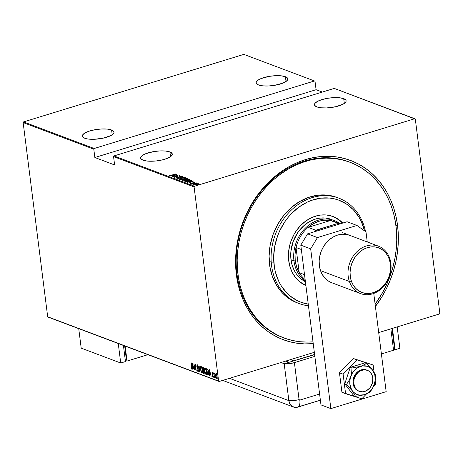 <?xml version="1.0" encoding="UTF-8"?>
<svg xmlns="http://www.w3.org/2000/svg" width="463" height="463" viewBox="0 0 463 463"><rect width="100%" height="100%" fill="white"/><g stroke="black" fill="none" stroke-linecap="round" stroke-linejoin="round"><path stroke-width="0.69" d="M283.865 337.926L282.928 337.573A93.856 77.605 -69.4 0 1 236.969 273.946L236.379 274.802A95.737 79.156 -69.4 0 1 305.534 159.573A95.737 79.156 -69.4 0 1 397.561 225.394A95.737 79.156 -69.4 0 1 375.406 306.483L382.044 296.644L386.524 288.432L390.332 279.855L393.434 270.988L395.801 261.919L397.41 252.74L398.244 243.532L398.296 234.388L397.561 225.394L395.929 225.469L397.561 225.394L396.05 216.643L393.781 208.211L390.772 200.184L387.051 192.631L382.652 185.64L377.623 179.268L372.015 173.573L365.868 168.619L359.253 164.452L352.233 161.107L344.871 158.618L337.243 157.009L329.419 156.303L321.478 156.494L313.486 157.588L305.534 159.573L297.692 162.432L290.029 166.13L282.633 170.644L275.566 175.917L268.893 181.907L262.689 188.557L257.006 195.797L251.895 203.558L247.416 211.765L243.607 220.347L240.505 229.214L238.138 238.283L236.529 247.462L235.696 256.67L235.65 265.814L236.379 274.802L237.889 283.559L240.158 291.991L243.168 300.018L246.889 307.565L251.287 314.562L256.317 320.934L261.931 326.629L268.071 331.583L274.686 335.75L281.707 339.095L289.068 341.584L296.696 343.187L304.521 343.899L313.237 343.639A95.737 79.156 -69.4 0 1 236.379 274.802L236.969 273.946A93.856 77.605 110.6 0 0 283.42 337.753M169.898 151.945A15.956 4.827 172.8 0 1 172.294 154.063A15.956 4.827 172.8 0 1 161.124 160.175A15.956 4.827 172.8 0 1 143.032 160.181A15.956 4.827 172.8 0 1 140.636 158.062A15.956 4.827 172.8 0 1 151.806 151.945A15.956 4.827 172.8 0 1 169.898 151.945L170.5 156.708L169.898 151.945L165.661 151.048L160.024 150.915L153.843 151.563L145.608 153.762L142.019 155.718L140.63 157.727L140.839 158.659L143.032 160.181L147.269 161.072L155.985 160.979L162.079 159.966L167.322 158.358L170.911 156.401L172.3 154.393L171.275 152.64L169.898 151.945M343.72 98.66A15.956 4.827 172.8 0 1 346.116 100.778A15.956 4.827 172.8 0 1 334.946 106.889A15.956 4.827 172.8 0 1 316.854 106.895A15.956 4.827 172.8 0 1 314.458 104.777A15.956 4.827 172.8 0 1 325.628 98.665A15.956 4.827 172.8 0 1 343.72 98.66L344.322 103.428L343.72 98.66L339.483 97.762L333.846 97.629L327.665 98.283L321.889 99.614L317.386 101.432L314.852 103.452L314.452 104.447L314.661 105.373L316.854 106.895L321.09 107.792L326.728 107.925L335.901 106.681L343.187 104.123L345.722 102.103L346.121 101.108L345.907 100.182L343.72 98.66M111.6 130.005A15.956 4.827 172.8 0 1 113.996 132.123A15.956 4.827 172.8 0 1 102.827 138.234A15.956 4.827 172.8 0 1 84.735 138.24A15.956 4.827 172.8 0 1 82.339 136.122A15.956 4.827 172.8 0 1 93.509 130.01A15.956 4.827 172.8 0 1 111.6 130.005L112.202 134.768L111.6 130.005L107.364 129.108L101.727 128.974L95.546 129.628L89.77 130.96L85.267 132.777L82.732 134.797L82.333 135.792L83.352 137.546L86.633 138.778L88.971 139.137L94.608 139.27L103.781 138.026L111.068 135.468L113.603 133.448L114.002 132.453L113.788 131.527L111.6 130.005M285.422 76.725A15.956 4.827 172.8 0 1 287.818 78.837A15.956 4.827 172.8 0 1 276.648 84.955A15.956 4.827 172.8 0 1 258.557 84.955A15.956 4.827 172.8 0 1 256.161 82.836A15.956 4.827 172.8 0 1 267.33 76.725A15.956 4.827 172.8 0 1 285.422 76.725L286.024 81.488L285.422 76.725L281.186 75.828L275.549 75.695L269.368 76.343L261.132 78.542L257.544 80.498L256.155 82.507L256.363 83.433L258.557 84.955L262.793 85.852L268.43 85.985L274.605 85.337L282.847 83.137L286.435 81.181L287.824 79.173L286.8 77.419L285.422 76.725M194.495 186.236L113.967 155.933L334.245 88.404L414.779 118.713L194.495 186.236L414.779 118.713L415.317 119.101L439.85 313.289L415.317 119.101L334.245 88.404L113.967 155.933L194.495 186.236L194.09 186.913L218.623 381.101L47.683 316.773L23.15 122.585L93.798 149.173L94.851 157.513L114.616 164.95L113.562 156.61L194.09 186.913L194.495 186.236M196.248 185.333L196.856 185.368L195.965 185.541M193.592 184.332L194.194 184.367L193.308 184.54M191.948 183.718L192.556 183.747L191.665 183.927M193.812 180.906L187.393 182.266L189.645 181.901L190.507 182.231L189.211 182.949L193.812 180.906L187.393 182.266L189.645 181.901L190.507 182.231L189.211 182.949L193.812 180.906M185.698 179.76L183.713 180.744L185.293 181.091L188.73 180.252L189.876 179.389L188.262 179.216L185.698 179.76C184.199 180.182 183.591 180.611 183.886 181.045L187.856 180.553C189.379 180.124 189.992 179.696 189.68 179.256L185.698 179.76M181.623 178.226L179.632 179.21L181.212 179.557L184.65 178.712L185.796 177.856L184.181 177.682L181.623 178.226C180.119 178.649 179.511 179.077 179.806 179.511L183.776 179.019C185.304 178.591 185.912 178.157 185.605 177.723L181.623 178.226M176.403 178.035L176.854 177.381L176.397 177.404L175.807 178.006L177.375 177.902L179.87 176.553L180.952 176.368L180.715 176.75L181.224 176.71L181.722 176.328L179.638 176.507L177.381 177.78L176.38 177.833L176.854 177.381L176.397 177.404L175.807 178.006L177.885 177.763L180.049 176.496L181.224 176.71L181.629 176.224L179.847 176.438L177.717 177.694L176.316 177.775L176.357 178.128M176.831 174.516L170.413 175.876L172.658 175.512L173.527 175.836L172.23 176.559L176.831 174.516L170.413 175.876L172.658 175.512L173.527 175.836L172.23 176.559L176.831 174.516M171.732 175.107L169.58 175.222L169.435 175.604L170.343 175.593L175.587 174.047L171.744 175.228L169.58 175.222L169.435 175.604L171.854 175.193L175.408 173.984L171.732 175.107M172.849 176.797L177.202 175.46L174.227 177.312L179.754 175.616L175.217 176.883L178.203 175.031L172.849 176.797L177.202 175.46L174.227 177.312L179.754 175.616L175.217 176.883L178.203 175.031L172.849 176.797M177.682 178.614L184.147 177.271L178.77 178.296L182.329 176.582L177.682 178.614L184.147 177.271L178.77 178.296L182.329 176.582L177.682 178.614M181.409 180.014L183.626 180.13L187.527 178.602L186.936 178.319L181.409 180.014L184.176 179.985L186.589 179.123L187.324 178.463L186.936 178.319L181.409 180.014M186.12 181.791L189.13 181.565L191.885 180.315L191.016 179.852L185.484 181.548L189.865 181.357L191.885 180.315L191.016 179.852L185.484 181.548L186.12 181.791M194.871 182.272L193.262 182.497L191.832 183.348L190.681 183.25L191.433 183.539L194.871 182.272L193.418 182.451L192.058 183.29L190.75 183.203L190.64 183.539L192.261 183.348L193.615 182.509L194.697 182.601L194.871 182.272L194.402 182.607M192.226 184.089L196.966 183.093L195.849 183.093L196.266 182.844L192.226 184.089L196.954 183.151L195.849 183.093L196.266 182.844L192.226 184.089M197.522 183.73L194.448 184.928L195.762 185.055L198.164 184.442L198.911 183.828L197.522 183.73L195.878 184.089L194.593 185.026L198.696 184.17L198.777 183.742L197.522 183.73M48.221 317.161L219.161 381.489L314.336 352.314L219.161 381.489L218.623 381.101L194.09 186.913L113.562 156.61L113.967 155.933L113.562 156.61L114.616 164.95L94.851 157.513L93.798 149.173L94.203 148.496L23.555 121.908L243.839 54.385L314.487 80.967L94.203 148.496L314.487 80.967L315.025 81.355L316.079 89.7L315.025 81.355L314.487 80.967L243.839 54.385L23.555 121.908L94.203 148.496L93.798 149.173L23.15 122.585L23.555 121.908L23.15 122.585L47.683 316.773L219.161 381.489L48.221 317.161M378.699 332.584L439.445 313.966L378.699 332.584M322.341 92.056L316.079 89.7L94.851 157.513L316.079 89.7L322.341 92.056M216.962 378.306L216.632 378.404L217.135 376.367L216.719 374.671L216.042 373.705L215.55 374.231L215.538 375.765L216.215 377.993L216.985 378.283L216.8 374.88L216.134 373.751L215.55 374.231L216.354 373.606M214.178 373.004L213.871 373.6L214.19 373.502L213.871 373.6L213.611 372.865L214.363 377.472L214.01 374.116L214.375 373.224L214.045 373.028L213.871 373.6L213.611 372.865L214.363 377.472L214.097 372.999M212.135 372.235L212.048 374L212.951 375.678L212.61 376.355L212.233 375.759L212.164 376.135L212.87 376.859L212.806 375.042L212.066 373.317L212.476 372.703L212.546 373.375L212.135 372.235L211.857 372.9L212.801 375.846L212.673 376.361L212.233 375.759L212.164 376.135L212.737 376.928L212.939 375.591L212.048 373.126L212.228 372.802L212.546 373.375L212.621 373.028L212.042 372.229M208.57 375.053L208.084 375.105L208.581 375.047L208.83 374.011L208.425 370.805L207.754 369.283L206.66 368.652L207.447 374.868L208.744 375.042M203.917 373.537L204.339 372.02L203.795 369.046L202.58 367.118L203.367 373.334L204.073 373.554L204.374 372.86L203.697 368.49L203.28 367.477L202.58 367.118L203.367 373.334L203.633 372.825L203.367 373.334L204.096 373.548M199.64 371.934L199.79 366.071L199.512 370.741L197.973 365.382L199.64 371.934L199.79 366.071L199.512 370.741L197.973 365.382L199.64 371.934M194.807 370.111L194.194 365.226L196.185 370.631L195.398 364.416L195.843 369.248L193.847 363.831L194.634 370.047L194.194 365.226L196.185 370.631L195.398 364.416L195.843 369.248L193.847 363.831L194.807 370.111M191.555 369.04L191.763 367.043L191.057 362.784L191.67 367.819L191.549 368.409L191.016 367.697L190.97 368.137L191.601 369.052L191.885 368.316L191.231 362.847L191.74 366.864L191.491 368.409L191.016 367.697L190.97 368.137L191.67 369.052M192.475 363.316L192.371 369.196L192.596 367.385L193.459 367.709L194.188 369.879L192.475 363.316L192.371 369.196L192.596 367.385L193.459 367.709L194.188 369.879L192.475 363.316M197.933 371.436L198.297 369.978L196.978 366.216L197.522 365.463L197.169 365.538L197.655 366.482L197.111 364.908L196.804 366.175L198.28 369.85L197.851 370.805L197.14 369.85L197.933 371.436L198.338 370.504L196.978 366.216L197.099 365.533L197.655 366.482L197.77 366.158L197.047 364.896L196.839 366.418L198.141 370.284L197.851 370.805L197.14 369.85L197.73 371.28L198.372 371.349M201.926 372.941L202.314 372.865L201.926 372.941C202.626 372.68 202.84 371.725 202.574 370.076L201.087 366.407C200.398 366.684 200.184 367.651 200.45 369.3L201.359 372.362L201.926 372.941L202.395 372.738L202.574 370.076L201.66 366.985L201.087 366.407L200.624 366.627L200.45 369.3L201.926 372.941L202.476 372.86M206.006 374.48L206.394 374.399L206.006 374.48C206.706 374.22 206.92 373.259 206.654 371.61L205.167 367.94C204.472 368.218 204.264 369.185 204.53 370.84L205.439 373.896L206.006 374.48L206.475 374.278L206.654 371.61L205.74 368.519L205.167 367.94L204.704 368.16L204.53 370.84L206.006 374.48L206.556 374.393M209.455 369.705L209.351 375.586L209.577 373.774L210.439 374.098L211.169 376.269L209.455 369.705L209.351 375.586L209.577 373.774L210.439 374.098L211.169 376.269L209.455 369.705M213.466 376.714L213.819 377.16L213.576 376.263M215.104 377.333L215.463 377.773L215.22 376.882M217.766 378.335L218.119 378.775L217.876 377.883M439.85 313.289L439.445 313.966L439.85 313.289M349.53 162.073A93.856 77.605 110.6 0 0 268.395 183.325A93.856 77.605 110.6 0 0 236.969 273.946A93.856 77.605 -69.4 0 1 268.175 183.539A93.856 77.605 -69.4 0 1 349.038 161.888L349.982 162.241M191.873 368.942L191.288 368.039M191.41 368.322L191.832 368.924M193.592 367.541L192.596 367.385L193.592 367.541M192.718 367.344L192.724 366.823L192.718 367.344M192.649 364.52L193.291 367.037L192.608 366.783L192.811 364.474L193.291 367.037L192.608 366.783L192.649 364.52M198.199 371.32L197.811 370.776M197.122 366.077L197.429 364.815M197.487 365.44L197.296 366.117M197.77 370.689L198.21 371.326M197.215 364.896L197.082 365.625M200.716 367.362L201.04 366.389M201.446 371.801L202.244 372.848L201.185 371.465L200.687 369.787L201.174 367.043L202.557 369.954L201.839 372.304L200.629 369.37L200.577 368.004L200.901 367.084L201.799 367.2M201.139 366.314L200.693 367.715M202.661 371.806L202.267 372.229M201.11 367.113L201.92 368.091L202.424 370.215L202.29 372.038L201.602 372.136M201.741 367.136L201.307 366.939M202.181 372.217L201.839 372.304M202.348 372.217L202.62 371.916M203.326 370.406L203.257 369.873L203.326 370.406M202.991 367.778L202.927 367.252L202.991 367.778M204.229 373.438L203.685 373.236L204.229 373.438M203.986 370.614L203.292 370.498L204.166 371.951L203.465 372.761L203.17 370.452L203.94 370.574M203.506 367.871L203.083 367.917L203.622 368.988L203.089 369.815L202.84 367.825L203.541 367.9M203.778 369.798L203.089 369.815L202.84 367.825L203.784 368.936L203.836 369.763M203.674 370.713L203.957 370.626L203.674 370.713L204.328 371.905L203.963 372.9L203.465 372.761L203.17 370.452L203.674 370.713M204.305 372.796L203.726 372.86M203.564 369.798L203.211 369.862M204.796 368.895L204.768 369.248M205.52 373.334L206.324 374.382L205.456 373.375L204.768 371.326L205.254 368.583L206.637 371.494L205.919 373.838L204.704 370.904L204.658 369.538L205.04 368.583L205.873 368.733M206.741 373.34L206.348 373.763M205.19 368.652L206 369.624L206.521 371.963L206.371 373.572L205.682 373.67M205.821 368.67L205.387 368.473M206.261 373.751L205.919 373.838M206.429 373.757L206.701 373.45M208.084 375.105C208.819 375.018 209.039 374.139 208.749 372.472L207.754 369.283L206.66 368.652L207.447 374.868L207.708 374.359L207.76 374.77L208.668 375.059M207.071 369.312L207.007 368.785L207.071 369.312M207.233 369.26L208.037 369.729L207.233 369.26M208.871 374.023L208.298 374.474L207.54 374.295L206.92 369.358L208.032 369.734L207.725 369.827L208.732 372.356L208.356 374.451L208.819 374.168M208.095 374.289L208.668 374.353L207.54 374.295L206.92 369.358L207.904 370.076L208.524 372.067L208.553 374.121L207.783 374.388M210.572 373.93L209.577 373.774L210.572 373.93M209.698 373.739L209.71 373.213L209.698 373.739M209.629 370.909L210.271 373.427L209.589 373.172L209.791 370.863L210.271 373.427L209.589 373.172L209.629 370.909M212.066 373.317L212.199 372.79M212.517 372.692L212.378 373.224L212.517 372.692M212.997 376.818L212.482 376.037M212.552 375.661L212.997 376.257M212.725 376.321L213.038 376.228M212.992 376.263L212.61 376.355M212.204 373.178L212.453 372.136M212.245 372.252L212.176 372.802M212.586 376.292L212.922 376.778M213.709 377.299L213.819 376.847M214.022 377.2L213.813 376.789M215.347 377.918L215.457 377.467M215.665 377.82L215.451 377.403M215.822 374.393L215.862 373.687M215.816 374.48L215.55 374.231L215.538 375.765L216.632 378.404L217.135 378.317M216.632 378.404L216.95 378.306L216.134 377.333L215.717 375.834L216.111 374.26L217.124 376.251L216.562 377.843L215.717 375.834L215.764 374.538L216.51 374.208L216.111 374.26L216.858 375.713L216.968 377.368L216.481 377.802M216.383 377.611L217.002 378.317M217.28 377.27L216.956 377.762M216.921 377.756L216.562 377.843M218.009 378.919L218.119 378.468M218.322 378.821L218.114 378.404M169.481 175.963L169.435 175.604M169.58 175.222L169.979 175.518L169.499 175.68M173.775 175.882L173.365 175.726L173.775 175.882M175.784 174.852L174.019 175.778L173.318 175.373L173.365 175.726L173.318 175.373L175.784 174.852L174.001 175.627L173.318 175.373L175.784 174.852M175.853 178.359L176.444 177.757L175.882 178.07M178.741 177.398L178.701 177.092L178.741 177.398M178.747 177.451L179.164 177.092M179.164 177.069L179.117 176.739L179.164 177.069M181.114 176.548L180.801 176.582M181.768 176.663L181.629 176.224M181.039 176.391L180.715 176.75M179.742 179.482L181.994 178.232L185.044 177.896L183.597 178.95L180.367 179.331L181.803 178.29L185.026 177.989M180.425 179.042L179.679 179.563M185.044 177.896L185.252 178.44M185.194 178.006L183.614 179.065L180.396 179.598L180.194 179.181L180.263 179.592M185.217 179.58L184.778 179.106L186.983 178.672L186.936 178.319L187.353 178.811L184.893 179.146L185.113 179.557M187.37 178.805L187.324 178.463L187.37 178.805M187.579 178.973L187.324 178.463M185.57 179.227L184.778 179.106L184.818 179.459L184.778 179.106L186.792 178.654L185.57 179.227M186.792 178.654L186.398 179.059M184.21 179.279L184.65 179.528L184.014 180.032L182.451 180.286L182.15 179.91L182.196 180.263L182.15 179.91L184.21 179.279L184.61 179.459L183.996 179.916L182.15 179.91L184.21 179.279M184.679 179.835L184.372 179.679M183.823 181.016L186.068 179.766L189.124 179.43L187.677 180.483L184.442 180.865L185.877 179.823L189.107 179.528M184.506 180.576L183.759 181.097M189.124 179.43L189.332 179.974M189.274 179.54L187.694 180.599L184.477 181.131L184.274 180.715L184.343 181.126M191.879 180.582L190.976 180.234L191.016 179.852L191.479 180.367L191.433 180.009L191.931 180.674M186.67 181.942L186.23 181.444L190.629 180.095L191.254 180.437L191.306 180.813L190.82 180.506M191.306 180.819L191.26 180.472L189.703 181.403L187.226 181.907L186.467 181.531L186.52 181.89M191.254 180.437L188.487 181.594L186.23 181.444L186.514 181.89L186.23 181.444L190.629 180.095L191.26 180.489M190.762 182.277L190.345 182.121L190.762 182.277M192.764 181.241L190.999 182.167L190.299 181.762L190.345 182.121L190.299 181.762L192.764 181.241L190.982 182.023L190.299 181.762L192.764 181.241M190.687 183.892L190.64 183.539M190.75 183.203L191.097 183.522L190.727 183.603M192.614 183.226L192.579 182.937L192.614 183.226M192.62 183.29L192.863 182.665L192.909 183.024L193.459 182.804M193.025 182.966L192.666 183.226M196.387 183.186L196.468 183.574M198.401 184.031L198.801 184.089M198.818 184.077L198.777 183.742L198.818 184.077M198.696 184.17L198.777 183.742M194.431 184.882L196.052 184.152L198.28 183.898L197.307 184.737L195.12 185.096L194.964 184.76L195.01 185.113M198.824 184.1L198.274 184.025M195.021 184.783L194.605 185.032M198.28 183.898L197.163 184.662L195.091 184.876L197.192 183.898L198.314 183.909L198.442 184.355M184.61 179.459L184.696 179.881M337.787 197.782A56.312 46.566 110.6 0 0 336.804 197.394A56.312 46.566 110.6 0 0 269.246 261.381L271.22 262.127L273.801 262.122A54.437 45.009 -69.4 0 1 311.987 200.207A54.437 45.009 -69.4 0 1 364.607 230.927L361.134 221.152L358.871 216.973L353.24 209.652L346.33 203.923L338.401 200.01L334.153 198.789L329.772 198.066L320.755 198.164L311.715 200.305L307.287 202.117L298.843 207.135L291.21 213.848L287.795 217.76L284.681 221.997L279.507 231.269L277.493 236.211L274.704 246.49L273.656 256.948L274.385 267.192L275.41 272.105L278.732 281.278L281 285.457L286.632 292.784L289.942 295.863L297.396 300.707L301.465 302.42L308.248 304.127A54.437 45.009 -69.4 0 1 273.801 262.122L271.22 262.127A56.312 46.566 110.6 0 0 308.456 305.788A56.312 46.566 -69.4 0 1 299.11 303.549A56.312 46.566 -69.4 0 1 271.22 262.127L269.246 261.381A56.312 46.566 110.6 0 0 297.136 302.808L299.11 303.549M305.453 281.747L300.823 278.743L296.91 274.669L295.272 272.285L293.866 269.692L291.806 263.997L290.805 257.798A33.787 27.936 -69.4 0 1 331.34 219.404L331.34 219.404M334.79 217.326L339.865 220.625L342.516 223.137A37.075 30.656 110.6 0 0 332.747 216.424M288.513 258.643A37.075 30.656 -69.4 0 1 332.99 216.516A37.075 30.656 -69.4 0 1 342.765 223.062L337.909 219.005L332.515 216.343L326.635 215.017L320.494 215.087L317.404 215.642L311.321 217.778L305.568 221.192L300.371 225.765L295.926 231.315L294.04 234.394L291.03 240.997L289.936 244.464L288.623 251.559L288.513 258.643L289.612 265.438L291.875 271.688L295.215 277.152L299.509 281.62L305.898 285.521A37.075 30.656 -69.4 0 1 288.513 258.643M237.426 268.905L236.437 268.534L237.426 268.905A93.856 77.605 -69.4 0 1 350.028 162.258A93.856 77.605 -69.4 0 1 396.513 231.297A93.856 77.605 -69.4 0 1 375.117 304.226L382.525 292.697L386.669 284.496L390.141 275.965L392.913 267.192L394.951 258.25L396.235 249.227L396.756 240.216L396.513 231.297L395.5 222.558L393.735 214.091L391.229 205.966L388.006 198.262L384.099 191.063L379.544 184.436L374.393 178.434L368.681 173.127L362.477 168.555L355.833 164.776L348.813 161.813L341.486 159.706L333.927 158.462L326.201 158.109L318.388 158.635L310.557 160.048L302.796 162.322L295.162 165.447L287.743 169.383L280.607 174.094L273.818 179.546L267.446 185.669L261.554 192.417L256.189 199.721L251.415 207.505L247.271 215.706L243.798 224.231L241.026 233.011L238.989 241.952L237.704 250.975L237.183 259.986L237.426 268.905A93.856 77.605 -69.4 0 0 283.912 337.944A93.856 77.605 -69.4 0 0 313.011 341.833L307.739 342.093L300.012 341.735L292.454 340.496L285.127 338.384L278.107 335.426L271.463 331.641L265.258 327.075L259.546 321.768L254.395 315.766L249.841 309.134L245.934 301.934L242.71 294.236L240.204 286.111L238.439 277.644L237.426 268.905M271.22 262.127A56.312 46.566 -69.4 0 1 338.783 198.141A56.312 46.566 -69.4 0 1 365.562 231.61A56.312 46.566 110.6 0 0 311.53 197.811A56.312 46.566 110.6 0 0 271.22 262.127M336.832 197.406L331.682 195.861L327.144 195.12L317.821 195.224L308.462 197.435L299.434 201.671L291.082 207.765L283.721 215.492L277.638 224.543L273.066 234.579L270.184 245.211L269.096 256.033L269.848 266.624L272.418 276.585L276.695 285.521L282.517 293.102L289.664 299.029L297.165 302.819M305.418 281.73A33.787 27.936 -69.4 0 1 290.805 257.798L290.903 251.345L293.096 241.715L297.559 232.895L303.907 225.631L308.919 221.974L314.336 219.427L317.132 218.611L319.95 218.102L325.547 218.038L331.358 219.416M305.14 279.554A32.85 27.161 -69.4 0 1 299.202 272.666A32.85 27.161 -69.4 0 1 295.244 260.808L293.959 260.866A33.787 27.936 110.6 0 0 305.331 281.035A33.787 27.936 -69.4 0 1 293.959 260.866L290.995 259.749L293.959 260.866A33.787 27.936 -69.4 0 1 305.192 228.317A33.787 27.936 -69.4 0 1 334.303 220.521A33.787 27.936 -69.4 0 1 340.097 223.704A33.787 27.936 110.6 0 0 308.028 225.77A33.787 27.936 110.6 0 0 293.959 260.866L295.244 260.808L296.656 267.053L299.202 272.666L296.025 247.497L295.029 254.193L295.244 260.808A32.85 27.161 -69.4 0 1 296.025 247.497A32.85 27.161 -69.4 0 1 308.109 227.362L330.513 220.498L324.783 220.185L318.972 221.268L313.335 223.698L308.109 227.362A32.85 27.161 -69.4 0 1 330.513 220.498A32.85 27.161 -69.4 0 1 338.14 223.363L315.72 230.227L308.109 227.362L330.513 220.498L338.123 223.363A32.85 27.161 -69.4 0 1 340.218 223.843A32.85 27.161 110.6 0 0 338.123 223.363L317.242 229.961L315.546 231.402A32.288 26.698 -69.4 0 1 317.242 229.961L315.72 230.227L308.109 227.362A32.85 27.161 110.6 0 0 296.025 247.497L301.344 249.499L296.025 247.497L299.202 272.666A32.85 27.161 110.6 0 0 305.14 279.554M304.527 274.669L299.202 272.666L304.527 274.669M339.107 224.179L337.191 223.849A32.288 26.698 -69.4 0 1 339.107 224.179M313.891 231.911A32.85 27.161 -69.4 0 1 315.72 230.227A32.85 27.161 110.6 0 0 313.891 231.911M340.351 223.803L334.471 221.586A32.85 27.161 110.6 0 0 330.513 220.498L338.123 223.363M314.597 354.415L293.675 360.827L290.48 359.629L293.675 360.827L314.597 354.415M353.836 383.723L353.043 383.422L353.836 383.723A11.262 9.312 -69.4 0 1 357.581 372.871A11.262 9.312 -69.4 0 1 367.281 370.273A11.262 9.312 -69.4 0 1 372.796 377.906A11.262 9.312 -69.4 0 1 369.052 388.758A11.262 9.312 -69.4 0 1 359.352 391.357A11.262 9.312 -69.4 0 1 353.836 383.723L355.075 387.577L357.563 390.402L359.166 391.287L362.784 391.825L366.488 390.691L369.705 388.058L370.973 386.292L372.593 382.207L372.796 377.906L371.563 374.052L369.069 371.228L367.466 370.342L363.849 369.804L360.145 370.938L358.443 372.09L355.659 375.337L354.045 379.423L353.836 383.723M350.016 235.464L346.052 234.382L341.879 234.243L337.654 235.059L333.551 236.796L329.725 239.388L326.317 242.734L323.458 246.704L321.264 251.149L319.817 255.894L319.169 260.762L319.354 265.565A25.343 20.951 -69.4 0 1 327.775 241.154A25.343 20.951 -69.4 0 1 349.611 235.308M320.975 404.899L300.794 245.147L307.577 233.85L347.082 221.736L356.961 225.458L365.984 231.911L367.252 241.946L365.984 231.911L356.961 225.458L317.456 237.565L356.961 225.458L347.082 221.736L307.577 233.85L317.456 237.565L307.577 233.85L300.794 245.147L310.679 248.862L317.456 237.565L310.679 248.862L330.86 408.615L310.679 248.862L300.794 245.147L320.975 404.899L330.86 408.615L320.975 404.899M373.757 293.438L386.165 391.663L330.86 408.615L386.165 391.663L373.757 293.438M360.613 293.6A25.343 20.951 -69.4 0 1 349.38 281.492A25.343 20.951 -69.4 0 1 354.814 254.013A25.343 20.951 -69.4 0 1 378.462 246.166A25.343 20.951 -69.4 0 1 389.696 258.273L389.29 259.257A23.839 19.712 -69.4 0 1 377.484 290.839A23.839 19.712 -69.4 0 1 351.365 281.099L349.38 281.492A25.343 20.951 110.6 0 0 377.148 291.84A25.343 20.951 110.6 0 0 389.696 258.273A25.343 20.951 -69.4 0 1 384.261 285.752A25.343 20.951 -69.4 0 1 360.613 293.6L331.757 282.743A25.343 20.951 -69.4 0 1 319.354 265.565L320.35 270.114L322.132 274.235L324.627 277.777L327.74 280.595L331.352 282.58M339.466 372.819L343.124 374.191L345.583 393.666L341.925 392.288L339.466 372.819L353.246 358.478L373.149 364.989L353.246 358.478L356.904 359.855L353.246 358.478L339.466 372.819L341.925 392.288L361.823 398.799L366.493 393.944L361.823 398.799L345.583 393.666L343.124 374.191L339.466 372.819M373.334 386.825L375.609 384.464L375.18 381.107L375.609 384.464L373.334 386.825M374.058 372.211L373.149 364.989L356.904 359.855L343.124 374.191L356.904 359.855L373.149 364.989L374.058 372.211M358.952 391.194L355.821 389.308L353.715 386.078L352.951 382.01L353.645 377.71A11.262 9.312 -69.4 0 1 366.493 369.978L366.465 369.966M350.682 376.772L348.83 380.899L346.469 384.446L344.767 383.804L350.271 367.362L351.978 368.004L351.701 372.333L349.849 380.586L349.883 384.394L351.533 389.533L355.567 396.409L353.859 395.767L344.767 383.804L346.469 384.446L353.587 392.236L356.255 394.14L359.346 395.118L364.317 394.719L370.163 391.93L372.518 388.388L374.989 382.044L375.667 375.493L373.676 371.61L371.268 368.444L366.574 363.53L364.867 362.888L366.574 363.53L360.735 366.32L351.978 368.004L350.271 367.362L364.867 362.888L350.271 367.362L344.767 383.804L353.859 395.767L355.567 396.409L364.317 394.719L367.529 393.232L370.4 390.876L372.732 387.82L374.37 384.261L375.204 380.447L374.827 374.822L372.576 370.059L370.197 367.738L367.292 366.279L362.396 365.932L357.523 367.801L354.652 370.157L352.32 373.219L350.682 376.772A15.019 12.414 -69.4 0 1 360.735 366.32L351.978 368.004L351.701 372.333L350.682 376.772L348.83 380.899L346.469 384.446L352.476 390.975L355.567 396.409L364.317 394.719L370.163 391.93L373.537 386.391L375.389 379.822L375.667 375.493L374.532 373.028L371.268 368.444L366.574 363.53L360.735 366.32A15.019 12.414 -69.4 0 1 372.576 370.059A15.019 12.414 -69.4 0 1 374.37 384.261A15.019 12.414 -69.4 0 1 364.317 394.719A15.019 12.414 -69.4 0 1 352.476 390.975A15.019 12.414 -69.4 0 1 350.682 376.772M359.334 391.351L358.559 391.056A11.262 9.312 -69.4 0 1 353.645 377.71L355.688 373.838L358.773 370.985L362.431 369.578L366.522 369.989M294.399 362.633L289.265 363.652L284.195 363.733L314.632 354.687L284.195 363.733L288.86 400.657L289.89 403.869L291.968 406.225L293.305 406.96L296.32 407.411L320.384 400.211L297.883 407.11A9.387 4.451 -107 0 0 299.821 400.09L319.603 394.025L299.821 400.09A9.387 4.451 73 0 1 297.883 407.11L294.775 407.359L291.968 406.225L289.89 403.869L288.86 400.657A9.387 7.761 110.6 0 0 297.883 407.11A9.387 7.761 -69.4 0 1 293.455 407.018A9.387 7.761 -69.4 0 1 288.86 400.657A9.387 2.842 -7.2 0 0 299.063 399.552L299.821 400.09A0.781 0.648 -69.4 0 1 299.063 399.552A9.387 2.842 172.8 0 1 288.86 400.657L229.503 378.317L288.86 400.657L284.195 363.733L288.86 400.657L284.195 363.733L281 362.535L284.195 363.733L288.935 362.28L284.195 363.733A9.387 2.842 172.8 0 0 294.399 362.633L299.063 399.552L294.399 362.633L314.846 356.365L294.399 362.633M285.74 361.082L288.935 362.28L285.74 361.082M393.556 350.219L390.859 328.857L393.556 350.219L381.402 353.946L393.556 350.219M391.982 328.516L394.528 348.662L393.4 349.009L394.528 348.662L391.982 328.516M397.179 326.919L399.876 348.28L395.136 349.733L392.439 328.377L395.136 349.733L399.876 348.28L397.179 326.919M393.411 349.085L395.136 349.733L393.411 349.085M125.155 346.11L127.041 361.071L125.323 360.422L127.041 361.071L125.155 346.11M126.44 359.994L124.663 345.925L126.44 359.994L125.311 360.341L126.44 359.994M147.905 354.675L127.041 361.071L147.905 354.675M125.461 361.557L120.721 363.009L118.262 343.517L120.721 363.009L125.461 361.557L123.43 345.462L125.461 361.557M78.739 328.643L81.199 348.135L120.721 363.009L81.199 348.135L78.739 328.643M349.38 281.492L320.523 270.635L349.38 281.492L351.365 281.099L350.329 276.862L350.069 272.366L350.584 267.782L351.857 263.297L353.842 259.072L356.458 255.275L359.606 252.051L363.171 249.522L367.009 247.786L370.973 246.912L374.908 246.935L378.676 247.85L382.12 249.621L385.106 252.185L387.531 255.437L389.29 259.257L390.321 263.499L390.587 267.996L390.072 272.574L388.798 277.065L386.813 281.29L384.197 285.086L381.049 288.31L377.484 290.839L373.647 292.57L369.682 293.444L365.741 293.426L361.979 292.512L358.536 290.735L355.543 288.177L353.124 284.924L351.365 281.099A23.839 19.712 -69.4 0 1 363.171 249.522A23.839 19.712 -69.4 0 1 389.29 259.257L389.696 258.273A25.343 20.951 110.6 0 0 361.927 247.925A25.343 20.951 110.6 0 0 349.38 281.492M212.152 372.784L212.471 372.686M169.962 175.384L170.002 175.737M181.102 176.449L181.149 176.802M186.936 178.764L186.983 179.117M194.94 182.341L194.987 182.694M194.414 182.468L194.46 182.821M191.074 183.331L191.115 183.684M191.636 183.892L191.676 184.251M193.274 184.511L193.32 184.864M195.936 185.513L195.976 185.866M332.498 216.331L332.99 216.516M336.804 197.394L338.783 198.141M293.444 407.012L222.72 380.401M378.462 246.166L342.198 232.519"/></g></svg>
